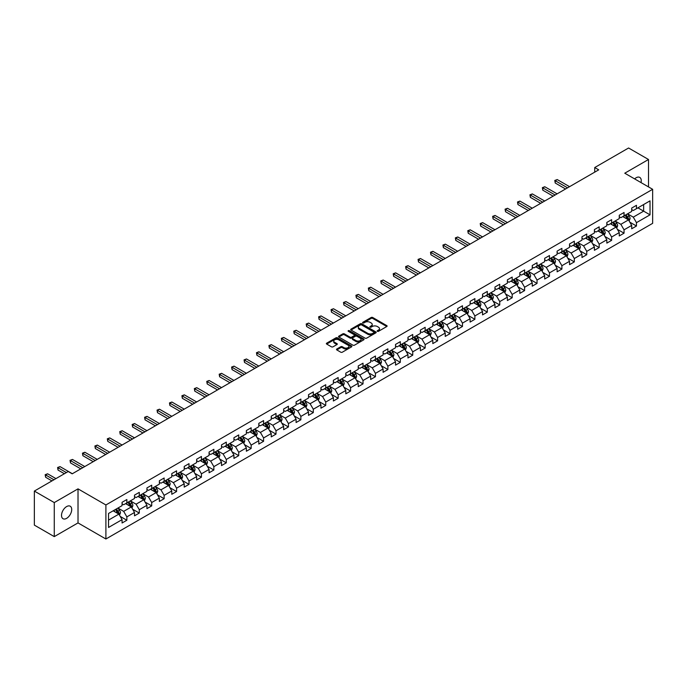 <?xml version="1.0" encoding="UTF-8"?>
<svg xmlns="http://www.w3.org/2000/svg" width="687" height="687" viewBox="0 0 687 687"><rect width="100%" height="100%" fill="white"/><g stroke="black" fill="none" stroke-linecap="round" stroke-linejoin="round"><path stroke-width="1.03" d="M377.386 331.323A0.773 0.447 0 0 0 378.477 331.323L386.79 326.523A1.108 0.635 0 0 0 387.116 326.076A1.108 0.635 0 0 0 386.79 325.621L372.715 317.497A1.108 0.635 0 0 0 371.152 317.497L362.839 322.289A0.773 0.447 0 0 0 363.93 322.924L365.012 322.306A3.538 2.044 0 0 1 370.018 322.306L371.186 322.984A3.538 2.044 0 0 1 372.225 324.427A3.538 2.044 0 0 1 371.186 325.87L370.113 326.488A0.773 0.447 0 0 0 371.203 327.124L372.285 326.505A3.538 2.044 0 0 1 377.292 326.505L378.46 327.184A3.538 2.044 0 0 1 379.499 328.626A3.538 2.044 0 0 1 378.46 330.069L377.386 330.687A0.773 0.447 0 0 0 377.386 331.323L377.386 330.687M66.622 518.35A7.214 4.165 120 0 0 71.328 511.995A7.214 4.165 120 0 0 70.229 506.216A7.214 4.165 120 0 0 66.622 506.577A7.214 4.165 120 0 0 61.907 512.931A7.214 4.165 120 0 0 63.015 518.711A7.214 4.165 120 0 0 66.622 518.35M641.023 182.587A7.214 4.165 120 0 0 639.76 177.401A7.214 4.165 120 0 0 636.153 177.753A7.214 4.165 120 0 0 634.633 178.903M336.81 349.013A1.108 0.635 0 0 0 336.493 349.46A1.108 0.635 0 0 0 336.81 349.915L340.761 352.199A1.108 0.635 0 0 0 342.332 352.199L351.555 346.866A1.108 0.635 0 0 0 351.881 346.411A1.108 0.635 0 0 0 351.555 345.965L337.48 337.832A1.108 0.635 0 0 0 335.917 337.832L326.686 343.165A1.108 0.635 0 0 0 326.359 343.612A1.108 0.635 0 0 0 326.686 344.067L331.46 346.823A1.108 0.635 0 0 0 333.023 346.823L336.974 344.539A1.108 0.635 0 0 0 337.291 344.093A1.108 0.635 0 0 0 336.974 343.637L334.603 342.272A2.963 1.709 0 0 1 333.736 341.061A2.963 1.709 0 0 1 335.565 339.49A2.963 1.709 0 0 1 338.785 339.859L348.06 345.209A2.963 1.709 0 0 1 348.927 346.411A2.963 1.709 0 0 1 347.098 347.991A2.963 1.709 0 0 1 343.869 347.622L342.332 346.729A1.108 0.635 0 0 0 340.761 346.729L336.81 349.013L336.81 349.915M78.017 488.861L54.273 502.575L34.35 491.076L34.35 525.117L54.273 536.616L78.017 522.91L105.901 539.003L105.901 504.962L78.017 488.861L78.017 522.91M648.511 186.907L648.511 159.496L624.766 173.201L652.65 189.303L105.901 504.962M648.511 159.496L628.588 147.997L594.727 167.542L594.727 172.145M34.35 491.076L68.211 471.522L72.195 473.824L598.712 169.844L594.727 167.542M365.089 338.15A1.108 0.635 0 0 0 366.652 338.15L375.883 332.826A1.108 0.635 0 0 0 376.201 332.371A1.108 0.635 0 0 0 375.883 331.924L361.8 323.792A1.108 0.635 0 0 0 360.237 323.792L351.005 329.125A1.108 0.635 0 0 0 350.688 329.571A1.108 0.635 0 0 0 351.005 330.026L365.089 338.15M348.618 331.486A0.773 0.447 0 0 1 349.408 331.598L363.706 339.85L354.492 345.175A1.108 0.635 0 0 1 352.929 345.175L338.846 337.042L342.796 334.784L342.796 333.865L338.846 336.141A1.108 0.635 0 0 0 338.528 336.596A1.108 0.635 0 0 0 338.846 337.042L338.846 336.141M342.796 334.784A1.108 0.635 0 0 1 344.359 334.784L344.359 333.865A1.108 0.635 0 0 0 342.796 333.865M344.359 333.865L350.069 337.162A1.108 0.635 0 0 0 351.632 337.162L354.252 335.642A1.108 0.635 0 0 0 354.578 335.196A1.108 0.635 0 0 0 354.252 334.741L348.309 331.314A0.773 0.447 0 0 1 349.408 330.679L363.715 338.94A1.108 0.635 0 0 1 364.041 339.395A1.108 0.635 0 0 1 363.715 339.842L363.715 338.94M105.901 539.003L652.65 223.344L652.65 189.303M120.199 516.401L126.855 520.239L126.855 516.882L134.506 512.468L134.506 515.825L139.289 513.06L139.289 509.702L146.932 505.288L146.932 508.646L151.715 505.89L151.715 502.523L159.367 498.109L159.367 501.467L164.141 498.71L164.141 495.353L171.793 490.939L171.793 494.297L176.576 491.531L176.576 488.174L184.228 483.76L184.228 487.117L189.002 484.361L189.002 481.003L196.654 476.58L196.654 479.938L201.437 477.182L201.437 473.824L209.08 469.41L209.08 472.768L213.863 470.002L213.863 466.645L221.515 462.231L221.515 465.588L226.298 462.832L226.298 459.474L233.941 455.052L233.941 458.409L238.724 455.653L238.724 452.295L246.375 447.881L246.375 451.239L251.15 448.474L251.15 445.116L258.801 440.702L258.801 444.06L263.585 441.303L263.585 437.945L271.236 433.523L271.236 436.88L276.011 434.124L276.011 430.766L283.662 426.352L283.662 429.71L288.446 426.945L288.446 423.587L296.088 419.173L296.088 422.531L300.872 419.774L300.872 416.416L308.523 411.994L308.523 415.352L313.306 412.595L313.306 409.237L320.949 404.823L320.949 408.181L325.732 405.416L325.732 402.058L333.384 397.644L333.384 401.002L338.159 398.245L338.159 394.888L345.81 390.465L345.81 393.823L350.593 391.066L350.593 387.708L358.236 383.294L358.236 386.652L363.019 383.887L363.019 380.529L370.671 376.115L370.671 379.473L375.454 376.716L375.454 373.359L383.097 368.936L383.097 372.294L387.88 369.537L387.88 366.18L395.532 361.766L395.532 365.123L400.306 362.358L400.306 359L407.958 354.586L407.958 357.944L412.741 355.188L412.741 351.83L420.392 347.407L420.392 350.765L425.167 348.008L425.167 344.651L432.819 340.237L432.819 343.594L437.602 340.829L437.602 337.472L445.245 333.058L445.245 336.415L450.028 333.659L450.028 330.301L457.679 325.878L457.679 329.236L462.463 326.48L462.463 323.122L470.106 318.708L470.106 322.066L474.889 319.3L474.889 315.943L482.54 311.529L482.54 314.886L487.315 312.13L487.315 308.772L494.966 304.35L494.966 307.707L499.75 304.951L499.75 301.593L507.401 297.179L507.401 300.537L512.176 297.772L512.176 294.414L519.827 290L519.827 293.358L524.61 290.601L524.61 287.243L532.253 282.821L532.253 286.178L537.036 283.422L537.036 280.064L544.688 275.65L544.688 279.008L549.471 276.243L549.471 272.885L557.114 268.471L557.114 271.829L561.897 269.072L561.897 265.714L569.549 261.292L569.549 264.65L574.323 261.893L574.323 258.535L581.975 254.121L581.975 257.479L586.758 254.714L586.758 251.356L594.41 246.942L594.41 250.3L599.184 247.543L599.184 244.186L606.836 239.763L606.836 243.121L611.619 240.364L611.619 237.006L619.262 232.592L619.262 235.95L624.045 233.185L624.045 229.827L631.697 225.413L631.697 228.771L636.471 226.014L636.471 222.657L650.022 214.833L650.022 200.853L643.65 204.528L643.65 211.149L650.022 214.833M126.855 520.239L122.071 522.996L122.071 519.638L108.529 527.461L108.529 513.472L122.071 505.658L122.071 502.3L126.855 499.535L126.855 502.893L134.506 498.479L134.506 495.121L139.289 492.364L139.289 495.722L146.932 491.299L146.932 487.942L151.715 485.185L151.715 488.543L159.367 484.129L159.367 480.771L164.141 478.006L164.141 481.364L171.793 476.95L171.793 473.592L176.576 470.835L176.576 474.193L184.228 469.771L184.228 466.413L189.002 463.656L189.002 467.014L196.654 462.6L196.654 459.242L201.437 456.477L201.437 459.835L209.08 455.421L209.08 452.063L213.863 449.307L213.863 452.664L221.515 448.242L221.515 444.884L226.298 442.127L226.298 445.485L233.941 441.071L233.941 437.713L238.724 434.948L238.724 438.306L246.375 433.892L246.375 430.534L251.15 427.778L251.15 431.135L258.801 426.713L258.801 423.355L263.585 420.599L263.585 423.956L271.236 419.542L271.236 416.185L276.011 413.419L276.011 416.777L283.662 412.363L283.662 409.005L288.446 406.249L288.446 409.607L296.088 405.184L296.088 401.826L300.872 399.07L300.872 402.427L308.523 398.013L308.523 394.656L313.306 391.891L313.306 395.248L320.949 390.834L320.949 387.477L325.732 384.72L325.732 388.078L333.384 383.655L333.384 380.297L338.159 377.541L338.159 380.899L345.81 376.485L345.81 373.127L350.593 370.362L350.593 373.719L358.236 369.305L358.236 365.948L363.019 363.191L363.019 366.549L370.671 362.126L370.671 358.769L375.454 356.012L375.454 359.37L383.097 354.956L383.097 351.598L387.88 348.833L387.88 352.191L395.532 347.777L395.532 344.419L400.306 341.662L400.306 345.02L407.958 340.606L407.958 337.24L412.741 334.483L412.741 337.841L420.392 333.427L420.392 330.069L425.167 327.304L425.167 330.662L432.819 326.248L432.819 322.89L437.602 320.133L437.602 323.491L445.245 319.077L445.245 315.711L450.028 312.954L450.028 316.312L457.679 311.898L457.679 308.54L462.463 305.775L462.463 309.133L470.106 304.719L470.106 301.361L474.889 298.605L474.889 301.962L482.54 297.548L482.54 294.182L487.315 291.425L487.315 294.783L494.966 290.369L494.966 287.011L499.75 284.246L499.75 287.604L507.401 283.19L507.401 279.832L512.176 277.076L512.176 280.433L519.827 276.019L519.827 272.662L524.61 269.897L524.61 273.254L532.253 268.84L532.253 265.483L537.036 262.717L537.036 266.075L544.688 261.661L544.688 258.303L549.471 255.547L549.471 258.905L557.114 254.491L557.114 251.133L561.897 248.368L561.897 251.725L569.549 247.311L569.549 243.954L574.323 241.189L574.323 244.546L581.975 240.132L581.975 236.775L586.758 234.018L586.758 237.376L594.41 232.962L594.41 229.604L599.184 226.839L599.184 230.197L606.836 225.783L606.836 222.425L611.619 219.66L611.619 223.026L619.262 218.603L619.262 215.246L624.045 212.489L624.045 215.847L631.697 211.433L631.697 208.075L636.471 205.31L636.471 208.668L650.022 200.853M125.584 503.631L131.32 506.946L123.669 511.36L117.932 508.045M122.071 503.811L123.669 504.739L126.855 502.893M123.669 511.36L126.855 516.882M131.32 506.946L134.506 512.468M138.01 496.452L143.746 499.767L136.095 504.181L130.358 500.875M134.506 496.641L136.095 497.56L139.289 495.722M136.095 504.181L139.289 509.702M143.746 499.767L146.932 505.288M150.444 489.281L156.181 492.588L148.529 497.01L142.793 493.695M146.932 489.462L148.529 490.381L151.715 488.543M148.529 497.01L151.715 502.523M156.181 492.588L159.367 498.109M162.871 482.102L168.607 485.417L160.956 489.831L155.219 486.516M159.367 482.283L160.956 483.21L164.141 481.364M160.956 489.831L164.141 495.353M168.607 485.417L171.793 490.939M175.297 474.923L181.033 478.238L173.39 482.652L167.654 479.346M171.793 475.112L173.39 476.031L176.576 474.193M173.39 482.652L176.576 488.174M181.033 478.238L184.228 483.76M187.731 467.753L193.468 471.059L185.816 475.481L180.08 472.167M184.228 467.933L185.816 468.852L189.002 467.014M185.816 475.481L189.002 481.003M193.468 471.059L196.654 476.58M200.157 460.573L205.894 463.888L198.251 468.302L192.515 464.987M196.654 460.754L198.251 461.681L201.437 459.835M198.251 468.302L201.437 473.824M205.894 463.888L209.08 469.41M212.592 453.394L218.329 456.709L210.677 461.123L204.941 457.817M209.08 453.583L210.677 454.502L213.863 452.664M210.677 461.123L213.863 466.645M218.329 456.709L221.515 462.231M225.018 446.224L230.755 449.53L223.103 453.952L217.367 450.638M221.515 446.404L223.103 447.323L226.298 445.485M223.103 453.952L226.298 459.474M230.755 449.53L233.941 455.052M237.453 439.045L243.189 442.359L235.538 446.773L229.802 443.459M233.941 439.233L235.538 440.152L238.724 438.306M235.538 446.773L238.724 452.295M243.189 442.359L246.375 447.881M249.879 431.865L255.616 435.18L247.964 439.594L242.228 436.288M246.375 432.054L247.964 432.973L251.15 431.135M247.964 439.594L251.15 445.116M255.616 435.18L258.801 440.702M262.305 424.695L268.042 428.001L260.399 432.424L254.662 429.109M258.801 424.875L260.399 425.794L263.585 423.956M260.399 432.424L263.585 437.945M268.042 428.001L271.236 433.523M274.74 417.516L280.476 420.83L272.825 425.244L267.088 421.93M271.236 417.705L272.825 418.623L276.011 416.777M272.825 425.244L276.011 430.766M280.476 420.83L283.662 426.352M287.166 410.337L292.902 413.651L285.26 418.065L279.515 414.759M283.662 410.525L285.26 411.444L288.446 409.607M285.26 418.065L288.446 423.587M292.902 413.651L296.088 419.173M299.601 403.166L305.337 406.472L297.686 410.895L291.949 407.58M296.088 403.346L297.686 404.265L300.872 402.427M297.686 410.895L300.872 416.416M305.337 406.472L308.523 411.994M312.027 395.987L317.763 399.302L310.112 403.716L304.375 400.401M308.523 396.176L310.112 397.095L313.306 395.248M310.112 403.716L313.306 409.237M317.763 399.302L320.949 404.823M324.453 388.808L330.198 392.122L322.547 396.536L316.81 393.23M320.949 388.997L322.547 389.915L325.732 388.078M322.547 396.536L325.732 402.058M330.198 392.122L333.384 397.644M336.888 381.637L342.624 384.943L334.973 389.366L329.236 386.051M333.384 381.817L334.973 382.736L338.159 380.899M334.973 389.366L338.159 394.888M342.624 384.943L345.81 390.465M349.314 374.458L355.05 377.773L347.407 382.187L341.671 378.872M345.81 374.647L347.407 375.566L350.593 373.719M347.407 382.187L350.593 387.708M355.05 377.773L358.236 383.294M361.748 367.279L367.485 370.594L359.833 375.008L354.097 371.701M358.236 367.468L359.833 368.387L363.019 366.549M359.833 375.008L363.019 380.529M367.485 370.594L370.671 376.115M374.175 360.108L379.911 363.423L372.26 367.837L366.523 364.522M370.671 360.289L372.26 361.207L375.454 359.37M372.26 367.837L375.454 373.359M379.911 363.423L383.097 368.936M386.609 352.929L392.346 356.244L384.694 360.658L378.958 357.343M383.097 353.118L384.694 354.037L387.88 352.191M384.694 360.658L387.88 366.18M392.346 356.244L395.532 361.766M399.035 345.75L404.772 349.065L397.12 353.479L391.384 350.172M395.532 345.939L397.12 346.858L400.306 345.02M397.12 353.479L400.306 359M404.772 349.065L407.958 354.586M411.461 338.579L417.198 341.894L409.555 346.308L403.819 342.993M407.958 338.76L409.555 339.679L412.741 337.841M409.555 346.308L412.741 351.83M417.198 341.894L420.392 347.407M423.896 331.4L429.633 334.715L421.981 339.129L416.245 335.814M420.392 331.589L421.981 332.508L425.167 330.662M421.981 339.129L425.167 344.651M429.633 334.715L432.819 340.237M436.322 324.221L442.059 327.536L434.416 331.95L428.679 328.644M432.819 324.41L434.416 325.329L437.602 323.491M434.416 331.95L437.602 337.472M442.059 327.536L445.245 333.058M448.757 317.05L454.493 320.365L446.842 324.779L441.106 321.464M445.245 317.231L446.842 318.15L450.028 316.312M446.842 324.779L450.028 330.301M454.493 320.365L457.679 325.878M461.183 309.871L466.92 313.186L459.268 317.6L453.532 314.285M457.679 310.06L459.268 310.979L462.463 309.133M459.268 317.6L462.463 323.122M466.92 313.186L470.106 318.708M473.618 302.701L479.354 306.007L471.703 310.421L465.966 307.115M470.106 302.881L471.703 303.8L474.889 301.962M471.703 310.421L474.889 315.943M479.354 306.007L482.54 311.529M486.044 295.522L491.78 298.836L484.129 303.25L478.392 299.936M482.54 295.702L484.129 296.621L487.315 294.783M484.129 303.25L487.315 308.772M491.78 298.836L494.966 304.35M498.47 288.342L504.206 291.657L496.564 296.071L490.827 292.756M494.966 288.531L496.564 289.45L499.75 287.604M496.564 296.071L499.75 301.593M504.206 291.657L507.401 297.179M510.905 281.172L516.641 284.478L508.99 288.892L503.253 285.586M507.401 281.352L508.99 282.271L512.176 280.433M508.99 288.892L512.176 294.414M516.641 284.478L519.827 290M523.331 273.993L529.067 277.308L521.424 281.722L515.688 278.407M519.827 274.173L521.424 275.092L524.61 273.254M521.424 281.722L524.61 287.243M529.067 277.308L532.253 282.821M535.766 266.814L541.502 270.128L533.851 274.542L528.114 271.228M532.253 267.003L533.851 267.921L537.036 266.075M533.851 274.542L537.036 280.064M541.502 270.128L544.688 275.65M548.192 259.643L553.928 262.949L546.277 267.363L540.54 264.057M544.688 259.823L546.277 260.742L549.471 258.905M546.277 267.363L549.471 272.885M553.928 262.949L557.114 268.471M560.618 252.464L566.363 255.779L558.711 260.193L552.975 256.878M557.114 252.644L558.711 253.563L561.897 251.725M558.711 260.193L561.897 265.714M566.363 255.779L569.549 261.292M573.052 245.285L578.789 248.6L571.137 253.014L565.401 249.699M569.549 245.474L571.137 246.393L574.323 244.546M571.137 253.014L574.323 258.535M578.789 248.6L581.975 254.121M585.479 238.114L591.215 241.42L583.572 245.843L577.836 242.528M581.975 238.295L583.572 239.213L586.758 237.376M583.572 245.843L586.758 251.356M591.215 241.42L594.41 246.942M597.913 230.935L603.65 234.25L595.998 238.664L590.262 235.349M594.41 231.115L595.998 232.034L599.184 230.197M595.998 238.664L599.184 244.186M603.65 234.25L606.836 239.763M610.339 223.756L616.076 227.071L608.433 231.485L602.688 228.17M606.836 223.945L608.433 224.864L611.619 223.026M608.433 231.485L611.619 237.006M616.076 227.071L619.262 232.592M622.774 216.585L628.511 219.892L620.859 224.314L615.123 220.999M619.262 216.766L620.859 217.685L624.045 215.847M620.859 224.314L624.045 229.827M628.511 219.892L631.697 225.413M637.905 207.843L643.65 211.149L633.285 217.135L627.549 213.82M631.697 209.587L633.285 210.505L636.471 208.668M633.285 217.135L636.471 222.657M54.273 502.575L54.273 536.616M108.529 520.102L118.885 514.116L113.149 510.81M118.885 514.116L122.071 519.638M629.824 222.167L636.471 226.014M617.39 229.346L624.045 233.185M604.964 236.526L611.619 240.364M592.529 243.696L599.184 247.543M580.103 250.875L586.758 254.714M567.677 258.054L574.323 261.893M555.242 265.225L561.897 269.072M542.816 272.404L549.471 276.243M530.381 279.583L537.036 283.422M517.955 286.754L524.61 290.601M505.529 293.933L512.176 297.772M493.094 301.112L499.75 304.951M480.668 308.283L487.315 312.13M468.233 315.462L474.889 319.3M455.807 322.641L462.463 326.48M443.373 329.812L450.028 333.659M430.947 336.991L437.602 340.829M418.52 344.17L425.167 348.008M406.086 351.34L412.741 355.188M393.66 358.52L400.306 362.358M381.225 365.699L387.88 369.537M368.799 372.869L375.454 376.716M356.364 380.048L363.019 383.887M343.938 387.228L350.593 391.066M331.512 394.398L338.159 398.245M319.077 401.577L325.732 405.416M306.651 408.756L313.306 412.595M294.216 415.927L300.872 419.774M281.79 423.106L288.446 426.945M269.364 430.285L276.011 434.124M256.929 437.456L263.585 441.303M244.503 444.635L251.15 448.474M232.069 451.814L238.724 455.653M219.642 458.985L226.298 462.832M207.208 466.164L213.863 470.002M194.782 473.343L201.437 477.182M182.356 480.514L189.002 484.361M169.921 487.693L176.576 491.531M157.495 494.872L164.141 498.71M145.06 502.042L151.715 505.89M132.634 509.222L139.289 513.06M377.695 331.435L378.46 330.988A3.538 2.044 0 0 0 379.499 329.545L379.499 328.626M372.225 324.427L372.225 325.346A3.538 2.044 0 0 1 371.186 326.789L370.422 327.235M386.79 325.621L386.79 326.523L372.715 318.416A1.108 0.635 0 0 0 371.152 318.416L363.148 323.036M375.866 332.834L361.8 324.711A1.108 0.635 0 0 0 360.237 324.711L351.023 330.035L351.005 329.125M373.926 332.688A0.773 0.447 0 0 0 373.926 332.053L361.568 324.925A0.773 0.447 0 0 0 360.469 324.925L359.335 325.578A3.538 2.044 0 0 0 358.305 327.021A3.538 2.044 0 0 0 359.335 328.463L367.785 333.341A3.538 2.044 0 0 0 372.792 333.341L373.926 332.688L373.926 333.607A0.773 0.447 0 0 0 374.149 333.289L374.149 332.371M358.305 327.021L358.305 327.939A3.538 2.044 0 0 0 359.335 329.391L359.335 328.463M373.926 333.607L372.792 334.26A3.538 2.044 0 0 1 367.785 334.26L359.335 329.391M344.359 334.784L350.069 338.081A1.108 0.635 0 0 0 351.632 338.081L354.252 336.57A1.108 0.635 0 0 0 354.578 336.115L354.578 335.196M355.995 340.58A2.963 1.709 0 0 0 359.224 340.95A2.963 1.709 0 0 0 361.044 339.369A2.963 1.709 0 0 0 360.177 338.167L356.914 336.278A1.108 0.635 0 0 0 355.351 336.278L352.732 337.789A1.108 0.635 0 0 0 352.405 338.244A1.108 0.635 0 0 0 352.732 338.691L355.995 340.58L355.995 341.499A2.963 1.709 0 0 0 359.224 341.868A2.963 1.709 0 0 0 361.044 340.288L361.044 339.369M352.405 338.244L352.405 339.163A1.108 0.635 0 0 0 352.732 339.61L352.732 338.691M355.995 341.499L352.732 339.61M348.927 346.411L348.927 347.339A2.963 1.709 0 0 1 347.098 348.91A2.963 1.709 0 0 1 343.869 348.541L342.332 347.648A1.108 0.635 0 0 0 340.761 347.648L336.828 349.923M333.736 341.061L333.736 341.989A2.963 1.709 0 0 0 334.603 343.191L334.603 342.272M336.974 343.637L336.974 344.539L334.603 343.191M351.546 346.875L337.48 338.76A1.108 0.635 0 0 0 335.917 338.76L326.703 344.075M629.137 220.982L630.082 218.595A2.988 1.726 -120 0 0 629.129 216.053L627.489 213.855M624.62 217.65L623.504 216.156M569.549 186.684L557.217 179.565L555.225 180.715L555.225 183.017L565.564 188.977M625.015 215.289L626.664 217.478A2.988 1.726 60 0 1 627.514 219.273L628.476 218.724A2.988 1.726 -120 0 0 627.617 216.929L625.977 214.73M625.222 215.168L627.051 217.599A1.52 0.876 60 0 1 627.325 218.062L628.476 218.724M555.225 183.017L554.787 180.458L567.556 187.834M554.787 180.458L557.217 179.565M616.711 228.161L617.656 225.774A2.988 1.726 -120 0 0 616.703 223.232L615.054 221.034M612.194 224.829L611.078 223.335M557.114 193.854L544.791 186.744L542.799 187.895L542.799 190.187L553.129 196.156M612.589 222.459L614.23 224.658A2.988 1.726 60 0 1 615.088 226.452L616.041 225.903A2.988 1.726 -120 0 0 615.191 224.108L613.543 221.91M612.795 222.339L614.616 224.778A1.52 0.876 60 0 1 614.899 225.242L616.041 225.903M542.799 190.187L542.361 187.637L555.122 195.005M542.361 187.637L544.791 186.744M604.277 235.34L605.221 232.953A2.988 1.726 -120 0 0 604.277 230.403L602.628 228.213M599.76 232L598.643 230.514M544.688 201.033L532.356 193.914L530.373 195.065L530.373 197.367L540.703 203.335M600.155 229.638L601.803 231.828A2.988 1.726 60 0 1 602.654 233.632L603.615 233.073A2.988 1.726 -120 0 0 602.757 231.279L601.116 229.089M600.369 229.518L602.19 231.948A1.52 0.876 60 0 1 602.465 232.412L603.615 233.073M530.373 197.367L529.926 194.816L542.696 202.184M529.926 194.816L532.356 193.914M591.851 242.511L592.795 240.124A2.988 1.726 -120 0 0 591.842 237.582L590.202 235.383M587.333 239.179L586.217 237.685M532.253 208.213L519.93 201.093L517.938 202.244L517.938 204.546L528.269 210.505M587.728 236.817L589.369 239.007A2.988 1.726 60 0 1 590.227 240.802L591.181 240.252A2.988 1.726 -120 0 0 590.331 238.458L588.682 236.259M587.935 236.697L589.764 239.128A1.52 0.876 60 0 1 590.039 239.591L591.181 240.252M517.938 204.546L517.5 201.987L530.261 209.363M517.5 201.987L519.93 201.093M579.416 249.69L580.369 247.303A2.988 1.726 -120 0 0 579.416 244.761L577.767 242.563M574.899 246.358L573.782 244.864M519.827 215.383L507.504 208.273L505.512 209.423L505.512 211.716L515.843 217.685M575.302 243.988L576.943 246.186A2.988 1.726 60 0 1 577.801 247.981L578.755 247.432A2.988 1.726 -120 0 0 577.896 245.637L576.256 243.438M575.508 243.868L577.329 246.307A1.52 0.876 60 0 1 577.604 246.77L578.755 247.432M505.512 211.716L505.074 209.166L517.835 216.534M505.074 209.166L507.504 208.273M566.99 256.869L567.934 254.473A2.988 1.726 -120 0 0 566.981 251.931L565.341 249.742M562.473 253.529L561.356 252.043M507.401 222.562L495.069 215.443L493.077 216.594L493.077 218.895L503.416 224.864M562.868 251.167L564.516 253.357A2.988 1.726 60 0 1 565.367 255.16L566.32 254.602A2.988 1.726 -120 0 0 565.47 252.807L563.821 250.618M563.074 251.047L564.903 253.477A1.52 0.876 60 0 1 565.178 253.941L566.32 254.602M493.077 218.895L492.639 216.345L505.409 223.713M492.639 216.345L495.069 215.443M554.555 264.04L555.508 261.653A2.988 1.726 -120 0 0 554.555 259.111L552.906 256.912M550.038 260.708L548.922 259.214M494.966 229.741L482.643 222.622L480.651 223.773L480.651 226.075L490.982 232.034M550.442 258.338L552.082 260.536A2.988 1.726 60 0 1 552.941 262.331L553.894 261.781A2.988 1.726 -120 0 0 553.044 259.987L551.395 257.788M550.648 258.218L552.468 260.656A1.52 0.876 60 0 1 552.752 261.12L553.894 261.781M480.651 226.075L480.213 223.515L492.974 230.892M480.213 223.515L482.643 222.622M542.129 271.219L543.073 268.832A2.988 1.726 -120 0 0 542.12 266.29L540.48 264.091M537.612 267.887L536.495 266.393M482.54 236.912L470.209 229.802L468.216 230.952L468.216 233.245L478.556 239.213M538.007 265.517L539.656 267.715A2.988 1.726 60 0 1 540.506 269.51L541.468 268.96A2.988 1.726 -120 0 0 540.609 267.166L538.969 264.967M538.222 265.397L540.042 267.836A1.52 0.876 60 0 1 540.317 268.299L541.468 268.96M468.216 233.245L467.778 230.695L480.548 238.063M467.778 230.695L470.209 229.802M529.703 278.398L530.647 276.002A2.988 1.726 -120 0 0 529.694 273.46L528.045 271.271M525.186 275.058L524.069 273.572M470.106 244.091L457.782 236.972L455.79 238.123L455.79 240.424L466.121 246.393M525.581 272.696L527.221 274.886A2.988 1.726 60 0 1 528.08 276.689L529.033 276.131A2.988 1.726 -120 0 0 528.183 274.336L526.534 272.146M525.787 272.576L527.616 275.006A1.52 0.876 60 0 1 527.891 275.47L529.033 276.131M455.79 240.424L455.352 237.874L468.113 245.242M455.352 237.874L457.782 236.972M517.268 285.569L518.221 283.181A2.988 1.726 -120 0 0 517.268 280.639L515.619 278.441M512.751 282.237L511.635 280.743M457.679 251.27L445.356 244.151L443.364 245.302L443.364 247.603L453.695 253.563M513.146 279.867L514.795 282.065A2.988 1.726 60 0 1 515.645 283.86L516.607 283.31A2.988 1.726 -120 0 0 515.748 281.515L514.108 279.317M513.361 279.746L515.181 282.185A1.52 0.876 60 0 1 515.456 282.649L516.607 283.31M443.364 247.603L442.926 245.044L455.687 252.421M442.926 245.044L445.356 244.151M504.842 292.748L505.787 290.361A2.988 1.726 -120 0 0 504.833 287.819L503.193 285.62M500.325 289.416L499.209 287.922M445.245 258.441L432.922 251.33L430.929 252.481L430.929 254.774L441.26 260.742M500.72 287.046L502.369 289.244A2.988 1.726 60 0 1 503.219 291.039L504.172 290.489A2.988 1.726 -120 0 0 503.322 288.686L501.673 286.496M500.926 286.926L502.755 289.364A1.52 0.876 60 0 1 503.03 289.828L504.172 290.489M430.929 254.774L430.491 252.223L443.252 259.592M430.491 252.223L432.922 251.33M492.407 299.927L493.36 297.531A2.988 1.726 -120 0 0 492.407 294.989L490.758 292.799M487.89 296.586L486.774 295.101M432.819 265.62L420.496 258.501L418.503 259.652L418.503 261.953L428.834 267.921M488.294 294.225L489.934 296.415A2.988 1.726 60 0 1 490.793 298.218L491.746 297.66A2.988 1.726 -120 0 0 490.887 295.865L489.247 293.675M488.5 294.105L490.32 296.535A1.52 0.876 60 0 1 490.595 296.999L491.746 297.66M418.503 261.953L418.065 259.403L430.826 266.771M418.065 259.403L420.496 258.501M479.981 307.098L480.926 304.71A2.988 1.726 -120 0 0 479.973 302.168L478.332 299.97M475.464 303.766L474.348 302.271M420.392 272.799L408.061 265.68L406.069 266.831L406.069 269.132L416.408 275.092M475.859 301.395L477.508 303.594A2.988 1.726 60 0 1 478.358 305.389L479.32 304.839A2.988 1.726 -120 0 0 478.461 303.044L476.821 300.846M476.065 301.275L477.894 303.714A1.52 0.876 60 0 1 478.169 304.178L479.32 304.839M406.069 269.132L405.631 266.573L418.4 273.95M405.631 266.573L408.061 265.68M467.546 314.277L468.5 311.889A2.988 1.726 -120 0 0 467.546 309.348L465.898 307.149M463.038 310.945L461.913 309.451M407.958 279.97L395.635 272.859L393.642 274.001L393.642 276.303L403.973 282.271M463.433 308.575L465.073 310.773A2.988 1.726 60 0 1 465.932 312.568L466.885 312.018A2.988 1.726 -120 0 0 466.035 310.215L464.386 308.025M463.639 308.454L465.46 310.893A1.52 0.876 60 0 1 465.743 311.357L466.885 312.018M393.642 276.303L393.204 273.752L405.965 281.12M393.204 273.752L395.635 272.859M455.12 321.447L456.065 319.06A2.988 1.726 -120 0 0 455.112 316.518L453.472 314.328M450.603 318.115L449.487 316.63M395.532 287.149L383.2 280.03L381.208 281.181L381.208 283.482L391.547 289.45M450.998 315.754L452.647 317.944A2.988 1.726 60 0 1 453.497 319.747L454.459 319.189A2.988 1.726 -120 0 0 453.6 317.394L451.96 315.196M451.213 315.634L453.034 318.064A1.52 0.876 60 0 1 453.308 318.528L454.459 319.189M381.208 283.482L380.77 280.931L393.539 288.3M380.77 280.931L383.2 280.03M442.694 328.626L443.639 326.239A2.988 1.726 -120 0 0 442.686 323.697L441.045 321.499M438.177 325.295L437.061 323.8M383.097 294.328L370.774 287.209L368.782 288.36L368.782 290.661L379.112 296.621M438.572 322.924L440.212 325.123A2.988 1.726 60 0 1 441.071 326.918L442.024 326.368A2.988 1.726 -120 0 0 441.174 324.573L439.525 322.375M438.778 322.804L440.607 325.243A1.52 0.876 60 0 1 440.882 325.707L442.024 326.368M368.782 290.661L368.344 288.102L381.105 295.47M368.344 288.102L370.774 287.209M430.26 335.806L431.213 333.418A2.988 1.726 -120 0 0 430.26 330.876L428.611 328.678M425.742 332.474L424.626 330.979M370.671 301.499L358.348 294.388L356.355 295.53L356.355 297.832L366.686 303.8M426.138 330.103L427.786 332.302A2.988 1.726 60 0 1 428.645 334.097L429.598 333.547A2.988 1.726 -120 0 0 428.74 331.744L427.099 329.554M426.352 329.983L428.173 332.422A1.52 0.876 60 0 1 428.448 332.886L429.598 333.547M356.355 297.832L355.918 295.281L368.679 302.649M355.918 295.281L358.348 294.388M417.833 342.976L418.778 340.589A2.988 1.726 -120 0 0 417.825 338.047L416.185 335.857M413.316 339.644L412.2 338.159M358.236 308.678L345.913 301.559L343.921 302.709L343.921 305.011L354.26 310.979M413.711 337.283L415.36 339.472A2.988 1.726 60 0 1 416.21 341.276L417.164 340.718A2.988 1.726 -120 0 0 416.313 338.923L414.665 336.724M413.918 337.162L415.747 339.593A1.52 0.876 60 0 1 416.021 340.056L417.164 340.718M343.921 305.011L343.483 302.46L356.244 309.828M343.483 302.46L345.913 301.559M405.399 350.155L406.352 347.768A2.988 1.726 -120 0 0 405.399 345.226L403.75 343.028M400.882 346.823L399.765 345.329M345.81 315.857L333.487 308.738L331.495 309.889L331.495 312.19L341.825 318.15M401.285 344.453L402.925 346.652A2.988 1.726 60 0 1 403.784 348.446L404.737 347.897A2.988 1.726 -120 0 0 403.879 346.102L402.238 343.904M401.491 344.333L403.312 346.772A1.52 0.876 60 0 1 403.587 347.236L404.737 347.897M331.495 312.19L331.057 309.631L343.818 316.999M331.057 309.631L333.487 308.738M392.973 357.334L393.917 354.947A2.988 1.726 -120 0 0 392.964 352.405L391.324 350.207M388.456 354.003L387.339 352.508M333.384 323.027L321.052 315.917L319.06 317.059L319.06 319.361L329.399 325.329M388.851 351.632L390.499 353.831A2.988 1.726 60 0 1 391.35 355.626L392.311 355.076A2.988 1.726 -120 0 0 391.453 353.273L389.812 351.083M389.057 351.512L390.886 353.951A1.52 0.876 60 0 1 391.161 354.415L392.311 355.076M319.06 319.361L318.622 316.81L331.392 324.178M318.622 316.81L321.052 315.917M380.546 364.505L381.491 362.118A2.988 1.726 -120 0 0 380.538 359.576L378.889 357.386M376.029 361.173L374.904 359.687M320.949 330.207L308.626 323.088L306.634 324.238L306.634 326.54L316.965 332.508M376.424 358.812L378.065 361.001A2.988 1.726 60 0 1 378.923 362.805L379.877 362.247A2.988 1.726 -120 0 0 379.026 360.452L377.378 358.253M376.631 358.691L378.451 361.122A1.52 0.876 60 0 1 378.735 361.585L379.877 362.247M306.634 326.54L306.196 323.989L318.957 331.357M306.196 323.989L308.626 323.088M368.112 371.684L369.056 369.297A2.988 1.726 -120 0 0 368.103 366.755L366.463 364.557M363.595 368.352L362.478 366.858M308.523 337.386L296.191 330.267L294.199 331.417L294.199 333.719L304.539 339.679M363.99 365.982L365.639 368.18A2.988 1.726 60 0 1 366.489 369.975L367.451 369.426A2.988 1.726 -120 0 0 366.592 367.631L364.952 365.432M364.204 365.862L366.025 368.301A1.52 0.876 60 0 1 366.3 368.764L367.451 369.426M294.199 333.719L293.761 331.16L306.531 338.528M293.761 331.16L296.191 330.267M355.686 378.863L356.63 376.476A2.988 1.726 -120 0 0 355.677 373.934L354.037 371.736M351.169 375.531L350.052 374.037M296.088 344.556L283.765 337.446L281.773 338.588L281.773 340.889L292.104 346.858M351.564 373.161L353.204 375.36A2.988 1.726 60 0 1 354.063 377.154L355.016 376.605A2.988 1.726 -120 0 0 354.166 374.801L352.517 372.612M351.77 373.041L353.599 375.48A1.52 0.876 60 0 1 353.874 375.935L355.016 376.605M281.773 340.889L281.335 338.339L294.096 345.707M281.335 338.339L283.765 337.446M343.251 386.034L344.204 383.647A2.988 1.726 -120 0 0 343.251 381.105L341.602 378.915M338.734 382.702L337.618 381.216M283.662 351.735L271.339 344.616L269.347 345.767L269.347 348.069L279.678 354.037M339.138 380.34L340.778 382.53A2.988 1.726 60 0 1 341.637 384.334L342.59 383.775A2.988 1.726 -120 0 0 341.731 381.981L340.091 379.782M339.344 380.22L341.164 382.65A1.52 0.876 60 0 1 341.439 383.114L342.59 383.775M269.347 348.069L268.909 345.518L281.67 352.886M268.909 345.518L271.339 344.616M330.825 393.213L331.769 390.826A2.988 1.726 -120 0 0 330.816 388.284L329.176 386.085M326.308 389.881L325.191 388.387M271.228 358.915L258.905 351.796L256.912 352.946L256.912 355.248L267.252 361.207M326.703 387.511L328.352 389.709A2.988 1.726 60 0 1 329.202 391.504L330.155 390.955A2.988 1.726 -120 0 0 329.305 389.16L327.656 386.961M326.909 387.391L328.738 389.83A1.52 0.876 60 0 1 329.013 390.293L330.155 390.955M256.912 355.248L256.474 352.689L269.244 360.057M256.474 352.689L258.905 351.796M318.39 400.392L319.343 398.005A2.988 1.726 -120 0 0 318.39 395.463L316.741 393.265M313.873 397.052L312.757 395.566M258.801 366.085L246.478 358.975L244.486 360.117L244.486 362.418L254.817 368.387M314.277 394.69L315.917 396.888A2.988 1.726 60 0 1 316.776 398.683L317.729 398.134A2.988 1.726 -120 0 0 316.879 396.33L315.23 394.14M314.483 394.57L316.303 397.009A1.52 0.876 60 0 1 316.587 397.464L317.729 398.134M244.486 362.418L244.048 359.868L256.809 367.236M244.048 359.868L246.478 358.975M305.964 407.563L306.909 405.175A2.988 1.726 -120 0 0 305.955 402.634L304.315 400.444M301.447 404.231L300.331 402.745M246.375 373.264L234.044 366.145L232.051 367.296L232.051 369.597L242.391 375.566M301.842 401.869L303.491 404.059A2.988 1.726 60 0 1 304.341 405.862L305.303 405.304A2.988 1.726 -120 0 0 304.444 403.509L302.804 401.311M302.048 401.749L303.877 404.179A1.52 0.876 60 0 1 304.152 404.643L305.303 405.304M232.051 369.597L231.613 367.047L244.383 374.415M231.613 367.047L234.044 366.145M293.538 414.742L294.483 412.355A2.988 1.726 -120 0 0 293.529 409.813L291.881 407.614M289.021 411.41L287.905 409.916M233.941 380.443L221.618 373.324L219.625 374.475L219.625 376.777L229.956 382.736M289.416 409.04L291.056 411.238A2.988 1.726 60 0 1 291.915 413.033L292.868 412.483A2.988 1.726 -120 0 0 292.018 410.689L290.369 408.49M289.622 408.92L291.451 411.358A1.52 0.876 60 0 1 291.726 411.822L292.868 412.483M219.625 376.777L219.187 374.217L231.948 381.586M219.187 374.217L221.618 373.324M281.103 421.921L282.048 419.534A2.988 1.726 -120 0 0 281.103 416.992L279.454 414.793M276.586 418.581L275.47 417.095M221.515 387.614L209.183 380.495L207.199 381.646L207.199 383.947L217.53 389.915M276.981 416.219L278.63 418.417A2.988 1.726 60 0 1 279.48 420.212L280.442 419.663A2.988 1.726 -120 0 0 279.583 417.859L277.943 415.669M277.196 416.099L279.016 418.538A1.52 0.876 60 0 1 279.291 418.993L280.442 419.663M207.199 383.947L206.753 381.397L219.522 388.765M206.753 381.397L209.183 380.495M268.677 429.092L269.622 426.704A2.988 1.726 -120 0 0 268.669 424.162L267.028 421.973M264.16 425.76L263.044 424.265M209.08 394.793L196.757 387.674L194.765 388.825L194.765 391.126L205.095 397.095M264.555 423.398L266.195 425.588A2.988 1.726 60 0 1 267.054 427.383L268.007 426.833A2.988 1.726 -120 0 0 267.157 425.038L265.508 422.84M264.761 423.278L266.59 425.708A1.52 0.876 60 0 1 266.865 426.172L268.007 426.833M194.765 391.126L194.327 388.576L207.088 395.944M194.327 388.576L196.757 387.674M256.242 436.271L257.196 433.883A2.988 1.726 -120 0 0 256.242 431.342L254.594 429.143M251.725 432.939L250.609 431.445M196.654 401.964L184.331 394.853L182.338 396.004L182.338 398.305L192.669 404.265M252.129 430.569L253.769 432.767A2.988 1.726 60 0 1 254.628 434.562L255.581 434.012A2.988 1.726 -120 0 0 254.722 432.217L253.082 430.019M252.335 430.448L254.156 432.887A1.52 0.876 60 0 1 254.43 433.351L255.581 434.012M182.338 398.305L181.9 395.746L194.661 403.114M181.9 395.746L184.331 394.853M243.816 443.45L244.761 441.063A2.988 1.726 -120 0 0 243.808 438.521L242.167 436.322M239.299 440.109L238.183 438.624M184.228 409.143L171.896 402.024L169.904 403.175L169.904 405.476L180.243 411.444M239.694 437.748L241.343 439.946A2.988 1.726 60 0 1 242.193 441.741L243.155 441.191A2.988 1.726 -120 0 0 242.296 439.388L240.648 437.198M239.9 437.628L241.73 440.066A1.52 0.876 60 0 1 242.004 440.522L243.155 441.191M169.904 405.476L169.466 402.925L182.235 410.294M169.466 402.925L171.896 402.024M231.382 450.62L232.335 448.233A2.988 1.726 -120 0 0 231.382 445.691L229.733 443.501M226.873 447.289L225.748 445.794M171.793 416.322L159.47 409.203L157.478 410.354L157.478 412.655L167.808 418.623M227.268 444.927L228.908 447.117A2.988 1.726 60 0 1 229.767 448.912L230.72 448.362A2.988 1.726 -120 0 0 229.87 446.567L228.221 444.369M227.474 444.807L229.295 447.237A1.52 0.876 60 0 1 229.578 447.701L230.72 448.362M157.478 412.655L157.04 410.105L169.801 417.473M157.04 410.105L159.47 409.203M218.955 457.8L219.9 455.412A2.988 1.726 -120 0 0 218.947 452.87L217.307 450.672M214.438 454.468L213.322 452.973M159.367 423.493L147.035 416.382L145.043 417.533L145.043 419.834L155.382 425.794M214.833 452.098L216.482 454.296A2.988 1.726 60 0 1 217.332 456.091L218.294 455.541A2.988 1.726 -120 0 0 217.435 453.746L215.795 451.548M215.048 451.977L216.869 454.416A1.52 0.876 60 0 1 217.144 454.88L218.294 455.541M145.043 419.834L144.605 417.275L157.375 424.643M144.605 417.275L147.035 416.382M206.529 464.979L207.474 462.591A2.988 1.726 -120 0 0 206.521 460.05L204.872 457.851M202.012 461.638L200.896 460.153M146.932 430.672L134.609 423.553L132.617 424.703L132.617 427.005L142.948 432.973M202.407 459.277L204.048 461.475A2.988 1.726 60 0 1 204.906 463.27L205.86 462.72A2.988 1.726 -120 0 0 205.009 460.917L203.361 458.727M202.613 459.156L204.443 461.595A1.52 0.876 60 0 1 204.717 462.05L205.86 462.72M132.617 427.005L132.179 424.454L144.94 431.822M132.179 424.454L134.609 423.553M194.095 472.149L195.048 469.762A2.988 1.726 -120 0 0 194.095 467.22L192.446 465.03M189.578 468.817L188.461 467.323M134.506 437.851L122.183 430.732L120.191 431.883L120.191 434.184L130.521 440.152M189.973 466.456L191.621 468.646A2.988 1.726 60 0 1 192.472 470.44L193.433 469.891A2.988 1.726 -120 0 0 192.575 468.096L190.934 465.898M190.187 466.336L192.008 468.766A1.52 0.876 60 0 1 192.283 469.23L193.433 469.891M120.191 434.184L119.753 431.634L132.514 439.002M119.753 431.634L122.183 430.732M181.669 479.328L182.613 476.941A2.988 1.726 -120 0 0 181.66 474.399L180.02 472.201M177.152 475.997L176.035 474.502M122.071 445.021L109.748 437.911L107.756 439.062L107.756 441.363L118.095 447.323M177.547 473.626L179.195 475.825A2.988 1.726 60 0 1 180.046 477.62L180.999 477.07A2.988 1.726 -120 0 0 180.149 475.275L178.5 473.077M177.753 473.506L179.582 475.945A1.52 0.876 60 0 1 179.857 476.409L180.999 477.07M107.756 441.363L107.318 438.804L120.079 446.172M107.318 438.804L109.748 437.911M169.234 486.508L170.187 484.12A2.988 1.726 -120 0 0 169.234 481.578L167.585 479.38M164.717 483.167L163.6 481.681M109.645 452.201L97.322 445.082L95.33 446.232L95.33 448.534L105.661 454.502M165.12 480.806L166.761 483.004A2.988 1.726 60 0 1 167.619 484.799L168.573 484.241A2.988 1.726 -120 0 0 167.714 482.446L166.074 480.256M165.327 480.685L167.147 483.124A1.52 0.876 60 0 1 167.422 483.579L168.573 484.241M95.33 448.534L94.892 445.983L107.653 453.351M94.892 445.983L97.322 445.082M156.808 493.678L157.752 491.291A2.988 1.726 -120 0 0 156.799 488.749L155.159 486.559M152.291 490.346L151.174 488.852M97.219 459.38L84.887 452.261L82.895 453.411L82.895 455.713L93.234 461.681M152.686 487.985L154.335 490.174A2.988 1.726 60 0 1 155.185 491.969L156.147 491.42A2.988 1.726 -120 0 0 155.288 489.625L153.648 487.427M152.892 487.864L154.721 490.295A1.52 0.876 60 0 1 154.996 490.758L156.147 491.42M82.895 455.713L82.457 453.162L95.227 460.53M82.457 453.162L84.887 452.261M144.373 500.857L145.326 498.47A2.988 1.726 -120 0 0 144.373 495.928L142.724 493.73M139.865 497.525L138.74 496.031M84.784 466.55L72.461 459.44L70.469 460.591L70.469 462.892L80.8 468.852M140.26 495.155L141.9 497.354A2.988 1.726 60 0 1 142.759 499.148L143.712 498.599A2.988 1.726 -120 0 0 142.862 496.804L141.213 494.606M140.466 495.035L142.286 497.474A1.52 0.876 60 0 1 142.57 497.938L143.712 498.599M70.469 462.892L70.031 460.333L82.792 467.701M70.031 460.333L72.461 459.44M131.947 508.037L132.892 505.649A2.988 1.726 -120 0 0 131.938 503.107L130.298 500.909M127.43 504.696L126.314 503.21M72.358 473.729L60.027 466.61L58.034 467.761L58.034 470.063L64.389 473.729M127.825 502.334L129.474 504.533A2.988 1.726 60 0 1 130.324 506.328L131.286 505.769A2.988 1.726 -120 0 0 130.427 503.975L128.787 501.785M128.04 502.214L129.86 504.653A1.52 0.876 60 0 1 130.135 505.108L131.286 505.769M58.034 470.063L57.596 467.512L66.381 472.579M57.596 467.512L60.027 466.61M119.521 515.207L120.465 512.82A2.988 1.726 -120 0 0 119.512 510.278L117.872 508.088M115.004 511.875L113.887 510.381M55.939 478.607L47.601 473.79L45.608 474.94L45.608 477.242L51.954 480.909M115.399 509.514L117.039 511.703A2.988 1.726 60 0 1 117.898 513.498L118.851 512.949A2.988 1.726 -120 0 0 118.001 511.154L116.352 508.955M115.605 509.393L117.434 511.824A1.52 0.876 60 0 1 117.709 512.287L118.851 512.949M45.608 477.242L45.17 474.691L53.947 479.758M45.17 474.691L47.601 473.79M378.46 330.988L378.46 330.069M370.113 327.124L370.113 326.488M371.186 326.789L371.186 325.87M362.839 322.924L362.839 322.289M371.152 318.416L371.152 317.497M372.715 318.416L372.715 317.497M360.237 324.711L360.237 323.792M361.8 324.711L361.8 323.792M375.883 332.826L375.883 331.924M367.785 334.26L367.785 333.341M372.792 334.26L372.792 333.341M350.069 338.081L350.069 337.162M351.632 338.081L351.632 337.162M354.252 336.57L354.252 335.642M349.408 331.598L349.408 330.679M340.761 347.648L340.761 346.729M342.332 347.648L342.332 346.729M343.869 348.541L343.869 347.622M326.686 344.067L326.686 343.165M335.917 338.76L335.917 337.832M337.48 338.76L337.48 337.832M351.555 346.866L351.555 345.965M628.21 219.72L630.065 218.655M627.617 216.929L629.129 216.053M625.496 218.157L626.664 217.478M615.784 226.899L617.639 225.834M615.191 224.108L616.703 223.232M613.062 225.327L614.23 224.658M603.349 234.078L605.204 233.005M602.757 231.279L604.277 230.403M600.636 232.507L601.803 231.828M590.923 241.249L592.778 240.184M590.331 238.458L591.842 237.582M588.201 239.686L589.369 239.007M578.497 248.428L580.343 247.363M577.896 245.637L579.416 244.761M575.775 246.856L576.943 246.186M566.062 255.607L567.917 254.533M565.47 252.807L566.981 251.931M563.349 254.035L564.516 253.357M553.636 262.778L555.491 261.713M553.044 259.987L554.555 259.111M550.914 261.215L552.082 260.536M541.201 269.957L543.056 268.892M540.609 267.166L542.12 266.29M538.488 268.385L539.656 267.715M528.775 277.136L530.63 276.062M528.183 274.336L529.694 273.46M526.053 275.564L527.221 274.886M516.349 284.306L518.196 283.242M515.748 281.515L517.268 280.639M513.627 282.743L514.795 282.065M503.914 291.486L505.769 290.421M503.322 288.686L504.833 287.819M501.201 289.914L502.369 289.244M491.488 298.665L493.335 297.591M490.887 295.865L492.407 294.989M488.766 297.093L489.934 296.415M479.054 305.835L480.909 304.77M478.461 303.044L479.973 302.168M476.34 304.272L477.508 303.594M466.628 313.014L468.482 311.95M466.035 310.215L467.546 309.348M463.905 311.443L465.073 310.773M454.193 320.194L456.048 319.12M453.6 317.394L455.112 316.518M451.479 318.622L452.647 317.944M441.767 327.364L443.622 326.299M441.174 324.573L442.686 323.697M439.045 325.801L440.212 325.123M429.341 334.543L431.187 333.47M428.74 331.744L430.26 330.876M426.618 332.972L427.786 332.302M416.906 341.722L418.761 340.649M416.313 338.923L417.825 338.047M414.192 340.151L415.36 339.472M404.48 348.893L406.326 347.828M403.879 346.102L405.399 345.226M401.758 347.33L402.925 346.652M392.045 356.072L393.9 354.999M391.453 353.273L392.964 352.405M389.331 354.501L390.499 353.831M379.619 363.251L381.474 362.178M379.026 360.452L380.538 359.576M376.897 361.68L378.065 361.001M367.184 370.422L369.039 369.357M366.592 367.631L368.103 366.755M364.471 368.859L365.639 368.18M354.758 377.601L356.613 376.528M354.166 374.801L355.677 373.934M352.036 376.029L353.204 375.36M342.332 384.78L344.178 383.707M341.731 381.981L343.251 381.105M339.61 383.209L340.778 382.53M329.897 391.951L331.752 390.886M329.305 389.16L330.816 388.284M327.184 390.388L328.352 389.709M317.471 399.13L319.318 398.056M316.879 396.33L318.39 395.463M314.749 397.558L315.917 396.888M305.037 406.309L306.891 405.236M304.444 403.509L305.955 402.634M302.323 404.737L303.491 404.059M292.61 413.48L294.465 412.415M292.018 410.689L293.529 409.813M289.888 411.917L291.056 411.238M280.176 420.659L282.031 419.585M279.583 417.859L281.103 416.992M277.462 419.087L278.63 418.417M267.75 427.838L269.605 426.764M267.157 425.038L268.669 424.162M265.027 426.266L266.195 425.588M255.324 435.008L257.17 433.944M254.722 432.217L256.242 431.342M252.601 433.445L253.769 432.767M242.889 442.188L244.744 441.114M242.296 439.388L243.808 438.521M240.175 440.616L241.343 439.946M230.463 449.367L232.318 448.293M229.87 446.567L231.382 445.691M227.74 447.795L228.908 447.117M218.028 456.537L219.883 455.472M217.435 453.746L218.947 452.87M215.314 454.974L216.482 454.296M205.602 463.716L207.457 462.643M205.009 460.917L206.521 460.05M202.88 462.145L204.048 461.475M193.176 470.896L195.022 469.822M192.575 468.096L194.095 467.22M190.454 469.324L191.621 468.646M180.741 478.066L182.596 477.001M180.149 475.275L181.66 474.399M178.027 476.495L179.195 475.825M168.315 485.245L170.161 484.172M167.714 482.446L169.234 481.578M165.593 483.674L166.761 483.004M155.88 492.424L157.735 491.351M155.288 489.625L156.799 488.749M153.167 490.853L154.335 490.174M143.454 499.595L145.309 498.53M142.862 496.804L144.373 495.928M140.732 498.023L141.9 497.354M131.019 506.774L132.874 505.701M130.427 503.975L131.938 503.107M128.306 505.203L129.474 504.533M118.593 513.953L120.448 512.88M118.001 511.154L119.512 510.278M115.871 512.382L117.039 511.703"/></g></svg>
